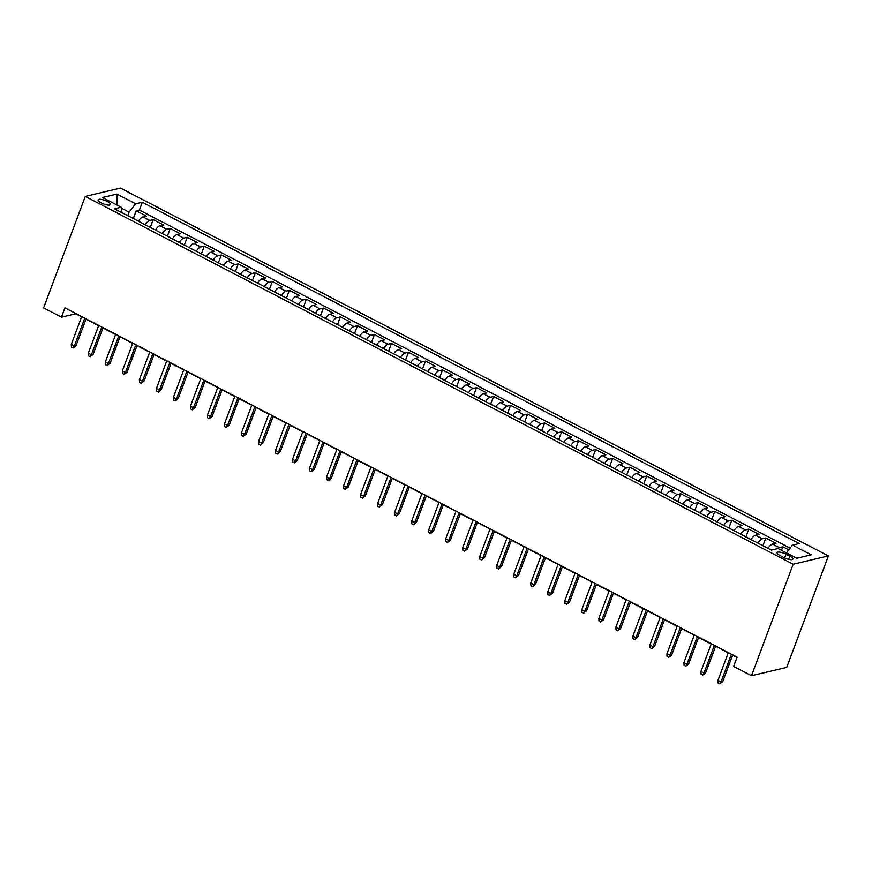 <?xml version="1.0" encoding="UTF-8"?>
<svg xmlns="http://www.w3.org/2000/svg" width="872" height="872" viewBox="0 0 872 872"><rect width="100%" height="100%" fill="white"/><g stroke="black" fill="none" stroke-linecap="round" stroke-linejoin="round"><path stroke-width="1.31" d="M101.272 202.925A6.627 1.897 20.5 0 0 110.526 204.517A6.627 1.897 20.5 0 0 107.365 201.487A6.627 1.897 20.5 0 0 98.122 199.884A6.627 1.897 20.5 0 0 101.272 202.925M828.4 555.922L120.5 188.09L85.282 196.407L793.182 564.239L828.4 555.922L786.718 667.407L751.501 675.724L793.182 564.239M788.746 549.861L782.849 546.788L781.519 550.341M768.014 548.357A8.284 3.117 -62.5 0 1 772.559 544.073L776.036 543.256L765.834 537.948L762.924 545.719M750.988 539.517A8.284 3.117 117.5 0 1 755.544 535.234L759.022 534.416L748.808 529.108L745.909 536.869M733.973 530.677A8.284 3.117 117.5 0 1 738.529 526.394L742.007 525.565L731.793 520.268L728.894 528.029M716.958 521.827A8.284 3.117 117.5 0 1 721.515 517.543L724.992 516.725L714.778 511.428L711.879 519.189M699.943 512.987A8.284 3.117 117.5 0 1 704.5 508.703L707.977 507.886L697.764 502.577L694.853 510.349M682.929 504.147A8.284 3.117 117.5 0 1 687.485 499.863L690.951 499.046L680.749 493.737L677.838 501.509M665.914 495.307A8.284 3.117 117.5 0 1 670.459 491.023L673.936 490.206L663.734 484.897L660.823 492.658M648.888 486.467A8.284 3.117 117.5 0 1 653.444 482.183L656.921 481.355L646.708 476.058L643.808 483.818M631.873 477.616A8.284 3.117 117.5 0 1 636.429 473.333L639.906 472.515L629.693 467.207L626.794 474.978M614.858 468.776A8.284 3.117 117.5 0 1 619.414 464.493L622.891 463.675L612.678 458.367L609.779 466.139M597.843 459.936A8.284 3.117 117.5 0 1 602.399 455.653L605.877 454.835L595.663 449.527L592.753 457.299M580.828 451.097A8.284 3.117 117.5 0 1 585.385 446.813L588.851 445.995L578.648 440.687L575.738 448.448M563.813 442.257A8.284 3.117 117.5 0 1 568.359 437.973L571.836 437.145L561.633 431.847L558.723 439.608M546.788 433.406A8.284 3.117 117.5 0 1 551.344 429.122L554.821 428.305L544.608 422.996L541.708 430.768M529.773 424.566A8.284 3.117 117.5 0 1 534.329 420.282L537.806 419.465L527.593 414.156L524.693 421.928M512.758 415.726A8.284 3.117 117.5 0 1 517.314 411.442L520.791 410.625L510.578 405.317L507.678 413.088M495.743 406.886A8.284 3.117 117.5 0 1 500.299 402.602L503.776 401.785L493.563 396.477L490.653 404.237M478.728 398.046A8.284 3.117 117.5 0 1 483.284 393.763L486.75 392.934L476.548 387.637L473.638 395.398M461.713 389.195A8.284 3.117 117.5 0 1 466.258 384.912L469.736 384.094L459.522 378.786L456.623 386.558M444.687 380.356A8.284 3.117 117.5 0 1 449.243 376.072L452.721 375.254L442.507 369.946L439.608 377.718M427.672 371.516A8.284 3.117 117.5 0 1 432.229 367.232L435.706 366.414L425.492 361.106L422.593 368.878M410.658 362.676A8.284 3.117 117.5 0 1 415.214 358.392L418.691 357.575L408.478 352.266L405.578 360.027M393.643 353.836A8.284 3.117 117.5 0 1 398.199 349.552L401.676 348.724L391.463 343.426L388.552 351.187M376.628 344.985A8.284 3.117 117.5 0 1 381.184 340.701L384.65 339.884L374.448 334.576L371.537 342.347M359.613 336.145A8.284 3.117 117.5 0 1 364.158 331.861L367.635 331.044L357.422 325.736L354.523 333.507M342.587 327.305A8.284 3.117 117.5 0 1 347.143 323.022L350.62 322.204L340.407 316.896L337.508 324.667M325.572 318.465A8.284 3.117 117.5 0 1 330.128 314.182L333.605 313.364L323.392 308.056L320.493 315.817M308.557 309.625A8.284 3.117 117.5 0 1 313.113 305.342L316.591 304.513L306.377 299.216L303.478 306.977M291.542 300.775A8.284 3.117 117.5 0 1 296.099 296.491L299.576 295.673L289.362 290.365L286.452 298.137M274.527 291.935A8.284 3.117 117.5 0 1 279.084 287.651L282.55 286.834L272.347 281.525L269.437 289.297M257.513 283.095A8.284 3.117 117.5 0 1 262.058 278.811L265.535 277.994L255.322 272.685L252.422 280.457M240.487 274.255A8.284 3.117 117.5 0 1 245.043 269.971L248.52 269.154L238.307 263.845L235.407 271.606M223.472 265.415A8.284 3.117 117.5 0 1 228.028 261.131L231.505 260.303L221.292 255.006L218.392 262.766M206.457 256.564A8.284 3.117 117.5 0 1 211.013 252.281L214.49 251.463L204.277 246.155L201.378 253.926M189.442 247.724A8.284 3.117 117.5 0 1 193.998 243.441L197.475 242.623L187.262 237.315L184.352 245.087M172.427 238.884A8.284 3.117 117.5 0 1 176.983 234.601L180.45 233.783L170.247 228.475L167.337 236.247M155.412 230.045A8.284 3.117 117.5 0 1 159.958 225.761L163.435 224.943L153.221 219.635L150.322 227.396M751.501 675.724L733.625 666.437L737.102 657.15L64.942 307.881L61.465 317.179L75.744 313.8L81.597 316.841M789.814 556.162L786.064 554.221A6.42 1.831 20.5 0 0 777.105 552.663A6.42 1.831 20.5 0 0 780.168 555.606L783.906 557.557A6.42 1.831 20.5 0 0 792.877 559.105A6.42 1.831 20.5 0 0 789.814 556.162L788.637 559.323M122.047 212.703L121.186 207.22L114.515 208.8L771.36 550.101L778.031 548.532L796.746 558.254L811.222 554.843L792.495 545.109L799.166 543.539L142.321 202.239L135.651 203.808L129.067 212.136L121.328 208.114M121.186 207.22L102.46 197.497L116.935 194.085L135.651 203.808M777.562 548.641A8.284 3.117 -62.5 0 1 779.372 547.616L782.849 546.788M790.097 548.15L139.4 210.043L136.206 210.795L133.307 218.556M138.386 221.205A8.284 3.117 117.5 0 1 142.943 216.921L146.42 216.093L136.206 210.795M145.199 224.736A8.284 3.117 -62.5 0 1 149.755 220.453L153.221 219.635M162.214 233.576A8.284 3.117 -62.5 0 1 166.77 229.292L170.247 228.475M179.229 242.416A8.284 3.117 -62.5 0 1 183.785 238.132L187.262 237.315M196.244 251.267A8.284 3.117 -62.5 0 1 200.8 246.983L204.277 246.155M213.269 260.107A8.284 3.117 -62.5 0 1 217.815 255.823L221.292 255.006M230.284 268.947A8.284 3.117 -62.5 0 1 234.84 264.663L238.307 263.845M247.299 277.786A8.284 3.117 -62.5 0 1 251.855 273.503L255.322 272.685M264.314 286.626A8.284 3.117 -62.5 0 1 268.87 282.343L272.347 281.525M281.329 295.477A8.284 3.117 -62.5 0 1 285.885 291.193L289.362 290.365M298.344 304.317A8.284 3.117 -62.5 0 1 302.9 300.033L306.377 299.216M315.37 313.157A8.284 3.117 -62.5 0 1 319.915 308.873L323.392 308.056M332.385 321.997A8.284 3.117 -62.5 0 1 336.941 317.713L340.407 316.896M349.4 330.848A8.284 3.117 -62.5 0 1 353.956 326.553L357.422 325.736M366.414 339.688A8.284 3.117 -62.5 0 1 370.971 335.404L374.448 334.576M383.429 348.528A8.284 3.117 -62.5 0 1 387.986 344.244L391.463 343.426M400.444 357.367A8.284 3.117 -62.5 0 1 405 353.084L408.478 352.266M417.47 366.207A8.284 3.117 -62.5 0 1 422.015 361.924L425.492 361.106M434.485 375.058A8.284 3.117 -62.5 0 1 439.041 370.774L442.507 369.946M451.5 383.898A8.284 3.117 -62.5 0 1 456.056 379.614L459.522 378.786M468.515 392.738A8.284 3.117 -62.5 0 1 473.071 388.454L476.548 387.637M485.53 401.578A8.284 3.117 -62.5 0 1 490.086 397.294L493.563 396.477M502.545 410.418A8.284 3.117 -62.5 0 1 507.101 406.134L510.578 405.317M519.57 419.269A8.284 3.117 -62.5 0 1 524.116 414.985L527.593 414.156M536.585 428.108A8.284 3.117 -62.5 0 1 541.141 423.825L544.608 422.996M553.6 436.948A8.284 3.117 -62.5 0 1 558.156 432.665L561.633 431.847M570.615 445.788A8.284 3.117 -62.5 0 1 575.171 441.505L578.648 440.687M587.63 454.628A8.284 3.117 -62.5 0 1 592.186 450.344L595.663 449.527M604.645 463.479A8.284 3.117 -62.5 0 1 609.201 459.195L612.678 458.367M621.671 472.319A8.284 3.117 -62.5 0 1 626.216 468.035L629.693 467.207M638.686 481.159A8.284 3.117 -62.5 0 1 643.242 476.875L646.708 476.058M655.7 489.999A8.284 3.117 -62.5 0 1 660.257 485.715L663.734 484.897M672.715 498.839A8.284 3.117 -62.5 0 1 677.272 494.555L680.749 493.737M689.73 507.689A8.284 3.117 -62.5 0 1 694.286 503.406L697.764 502.577M706.745 516.529A8.284 3.117 -62.5 0 1 711.301 512.245L714.778 511.428M723.771 525.369A8.284 3.117 -62.5 0 1 728.316 521.085L731.793 520.268M740.786 534.209A8.284 3.117 -62.5 0 1 745.342 529.925L748.808 529.108M757.801 543.049A8.284 3.117 -62.5 0 1 762.357 538.765L765.834 537.948M61.465 317.179L43.6 307.892L85.282 196.407M85.968 319.119L98.612 325.692M102.983 327.959L115.638 334.532M120.009 336.799L132.653 343.372M137.024 345.639L149.668 352.212M154.039 354.479L166.683 361.052M171.054 363.33L183.698 369.902M188.069 372.17L200.713 378.742M205.084 381.01L217.738 387.582M222.109 389.849L234.753 396.422M239.124 398.7L251.768 405.262M256.139 407.54L268.783 414.113M273.154 416.38L285.798 422.953M290.169 425.22L302.813 431.793M307.184 434.06L319.839 440.633M324.21 442.911L336.854 449.472M341.225 451.751L353.868 458.323M358.239 460.59L370.883 467.163M375.254 469.43L387.898 476.003M392.269 478.27L404.913 484.843M409.284 487.121L421.939 493.683M426.31 495.961L438.954 502.534M443.325 504.801L455.969 511.374M460.34 513.641L472.984 520.213M477.355 522.481L489.999 529.053M494.37 531.331L507.014 537.893M511.384 540.171L524.039 546.744M528.41 549.011L541.054 555.584M545.425 557.851L558.069 564.424M562.44 566.691L575.084 573.264M579.455 575.542L592.099 582.104M596.47 584.382L609.114 590.954M613.485 593.222L626.14 599.794M630.511 602.062L643.154 608.634M647.525 610.901L660.169 617.474M664.54 619.752L677.184 626.314M681.555 628.592L694.199 635.165M698.57 637.432L711.214 644.005M715.585 646.272L728.24 652.845M732.611 655.112L737.004 657.401M127.748 215.667L129.067 212.136M786.37 552.859L792.495 545.109M139.4 210.043L142.321 202.239M116.935 194.085L117.142 205.116M731.39 654.185L721.013 681.937L722.735 681.533L719.814 683.91L721.013 681.937L717.95 680.345L728.327 652.594M722.735 681.533L732.698 654.861M719.814 683.91L718.114 683.016L717.95 680.345M714.375 645.335L703.998 673.086L705.71 672.683L702.799 675.059L703.998 673.086L700.935 671.495L711.312 643.743M705.71 672.683L715.683 646.021M702.799 675.059L701.099 674.176L700.935 671.495M697.36 636.495L686.983 664.246L688.695 663.843L685.784 666.219L686.983 664.246L683.921 662.655L694.297 634.903M688.695 663.843L698.668 637.181M685.784 666.219L684.084 665.336L683.921 662.655M680.345 627.655L669.969 655.406L671.68 655.003L668.769 657.379L669.969 655.406L666.906 653.815L677.282 626.063M671.68 655.003L681.653 628.331M668.769 657.379L667.058 656.496L666.906 653.815M663.33 618.815L652.954 646.566L654.665 646.163L651.744 648.539L652.954 646.566L649.891 644.975L660.268 617.223M654.665 646.163L664.638 619.491M651.744 648.539L650.043 647.656L649.891 644.975M646.316 609.975L635.939 637.726L637.65 637.323L634.729 639.699L635.939 637.726L632.876 636.135L643.253 608.384M637.65 637.323L647.624 610.651M634.729 639.699L633.028 638.805L632.876 636.135M629.29 601.124L618.913 628.876L620.635 628.472L617.714 630.848L618.913 628.876L615.85 627.284L626.227 599.533M620.635 628.472L630.598 601.811M617.714 630.848L616.014 629.966L615.85 627.284M612.275 592.284L601.898 620.036L603.609 619.632L600.699 622.009L601.898 620.036L598.835 618.444L609.212 590.693M603.609 619.632L613.583 592.971M600.699 622.009L598.999 621.126L598.835 618.444M595.26 583.444L584.883 611.196L586.594 610.792L583.684 613.169L584.883 611.196L581.82 609.604L592.197 581.853M586.594 610.792L596.568 584.12M583.684 613.169L581.984 612.286L581.82 609.604M578.245 574.604L567.868 602.356L569.579 601.953L566.669 604.329L567.868 602.356L564.805 600.764L575.182 573.013M569.579 601.953L579.553 575.28M566.669 604.329L564.958 603.446L564.805 600.764M561.23 565.764L550.853 593.516L552.565 593.113L549.643 595.489L550.853 593.516L547.79 591.924L558.167 564.173M552.565 593.113L562.538 566.44M549.643 595.489L547.943 594.595L547.79 591.924M544.215 556.914L533.838 584.665L535.55 584.262L532.629 586.638L533.838 584.665L530.776 583.074L541.152 555.322M535.55 584.262L545.523 557.6M532.629 586.638L530.928 585.755L530.776 583.074M527.189 548.074L516.813 575.825L518.535 575.422L515.614 577.798L516.813 575.825L513.75 574.234L524.127 546.482M518.535 575.422L528.497 548.76M515.614 577.798L513.913 576.915L513.75 574.234M510.175 539.234L499.798 566.985L501.509 566.582L498.599 568.958L499.798 566.985L496.735 565.394L507.112 537.643M501.509 566.582L511.483 539.91M498.599 568.958L496.898 568.075L496.735 565.394M493.16 530.394L482.783 558.145L484.494 557.742L481.584 560.118L482.783 558.145L479.72 556.554L490.097 528.803M484.494 557.742L494.468 531.07M481.584 560.118L479.883 559.235L479.72 556.554M476.145 521.554L465.768 549.306L467.479 548.902L464.569 551.278L465.768 549.306L462.705 547.714L473.082 519.963M467.479 548.902L477.453 522.23M464.569 551.278L462.858 550.385L462.705 547.714M459.13 512.703L448.753 540.455L450.464 540.051L447.543 542.428L448.753 540.455L445.69 538.863L456.067 511.112M450.464 540.051L460.438 513.39M447.543 542.428L445.843 541.545L445.69 538.863M442.115 503.863L431.738 531.615L433.449 531.212L430.528 533.588L431.738 531.615L428.675 530.023L439.052 502.272M433.449 531.212L443.423 504.55M430.528 533.588L428.828 532.705L428.675 530.023M425.089 495.024L414.712 522.775L416.435 522.372L413.513 524.748L414.712 522.775L411.649 521.183L422.026 493.432M416.435 522.372L426.397 495.699M413.513 524.748L411.813 523.865L411.649 521.183M408.074 486.184L397.697 513.935L399.409 513.532L396.498 515.908L397.697 513.935L394.635 512.344L405.011 484.592M399.409 513.532L409.382 486.859M396.498 515.908L394.798 515.025L394.635 512.344M391.059 477.344L380.683 505.095L382.394 504.692L379.483 507.068L380.683 505.095L377.62 503.504L387.996 475.752M382.394 504.692L392.367 478.02M379.483 507.068L377.783 506.174L377.62 503.504M374.044 468.493L363.668 496.244L365.379 495.841L362.469 498.217L363.668 496.244L360.605 494.653L370.982 466.902M365.379 495.841L375.352 469.18M362.469 498.217L360.757 497.334L360.605 494.653M357.03 459.653L346.653 487.404L348.364 487.001L345.443 489.377L346.653 487.404L343.59 485.813L353.967 458.062M348.364 487.001L358.338 460.34M345.443 489.377L343.742 488.494L343.59 485.813M340.015 450.813L329.638 478.565L331.349 478.161L328.428 480.537L329.638 478.565L326.575 476.973L336.952 449.222M331.349 478.161L341.323 451.489M328.428 480.537L326.728 479.655L326.575 476.973M322.989 441.973L312.612 469.725L314.334 469.321L311.413 471.698L312.612 469.725L309.549 468.133L319.926 440.382M314.334 469.321L324.297 442.649M311.413 471.698L309.713 470.815L309.549 468.133M305.974 433.133L295.597 460.885L297.308 460.471L294.398 462.858L295.597 460.885L292.534 459.293L302.911 431.542M297.308 460.471L307.282 433.809M294.398 462.858L292.698 461.964L292.534 459.293M288.959 424.283L278.582 452.034L280.293 451.631L277.383 454.007L278.582 452.034L275.519 450.443L285.896 422.691M280.293 451.631L290.267 424.969M277.383 454.007L275.683 453.124L275.519 450.443M271.944 415.443L261.567 443.194L263.279 442.791L260.368 445.167L261.567 443.194L258.504 441.603L268.881 413.851M263.279 442.791L273.252 416.129M260.368 445.167L258.657 444.284L258.504 441.603M254.929 406.603L244.552 434.354L246.264 433.951L243.343 436.327L244.552 434.354L241.49 432.763L251.866 405.011M246.264 433.951L256.237 407.279M243.343 436.327L241.642 435.444L241.49 432.763M237.914 397.763L227.538 425.514L229.249 425.111L226.328 427.487L227.538 425.514L224.475 423.923L234.851 396.171M229.249 425.111L239.222 398.439M226.328 427.487L224.627 426.604L224.475 423.923M220.889 388.923L210.512 416.674L212.234 416.26L209.313 418.636L210.512 416.674L207.449 415.083L217.826 387.332M212.234 416.26L222.197 389.599M209.313 418.636L207.612 417.753L207.449 415.083M203.874 380.072L193.497 407.824L195.208 407.42L192.298 409.796L193.497 407.824L190.434 406.232L200.811 378.481M195.208 407.42L205.182 380.759M192.298 409.796L190.597 408.913L190.434 406.232M186.859 371.232L176.482 398.984L178.193 398.58L175.283 400.957L176.482 398.984L173.419 397.392L183.796 369.641M178.193 398.58L188.167 371.919M175.283 400.957L173.583 400.074L173.419 397.392M169.844 362.392L159.467 390.144L161.178 389.74L158.268 392.117L159.467 390.144L156.404 388.552L166.781 360.801M161.178 389.74L171.152 363.068M158.268 392.117L156.557 391.234L156.404 388.552M152.829 353.552L142.452 381.304L144.163 380.901L141.242 383.277L142.452 381.304L139.389 379.712L149.766 351.961M144.163 380.901L154.137 354.228M141.242 383.277L139.542 382.394L139.389 379.712M135.814 344.713L125.437 372.464L127.149 372.05L124.227 374.426L125.437 372.464L122.374 370.873L132.751 343.121M127.149 372.05L137.122 345.388M124.227 374.426L122.527 373.543L122.374 370.873M118.788 335.862L108.411 363.613L110.134 363.21L107.212 365.586L108.411 363.613L105.349 362.022L115.725 334.27M110.134 363.21L120.096 336.548M107.212 365.586L105.512 364.703L105.349 362.022M101.773 327.022L91.397 354.773L93.108 354.37L90.198 356.746L91.397 354.773L88.334 353.182L98.71 325.43M93.108 354.37L103.081 327.698M90.198 356.746L88.497 355.863L88.334 353.182M84.758 318.182L74.382 345.933L76.093 345.53L73.183 347.906L74.382 345.933L71.319 344.342L81.696 316.591M76.093 345.53L86.066 318.858M73.183 347.906L71.482 347.023L71.319 344.342M772.559 544.073L779.372 547.616M142.943 216.921L149.755 220.453M159.958 225.761L166.77 229.292M176.983 234.601L183.785 238.132M193.998 243.441L200.8 246.983M211.013 252.281L217.815 255.823M228.028 261.131L234.84 264.663M245.043 269.971L251.855 273.503M262.058 278.811L268.87 282.343M279.084 287.651L285.885 291.193M296.099 296.491L302.9 300.033M313.113 305.342L319.915 308.873M330.128 314.182L336.941 317.713M347.143 323.022L353.956 326.553M364.158 331.861L370.971 335.404M381.184 340.701L387.986 344.244M398.199 349.552L405 353.084M415.214 358.392L422.015 361.924M432.229 367.232L439.041 370.774M449.243 376.072L456.056 379.614M466.258 384.912L473.071 388.454M483.284 393.763L490.086 397.294M500.299 402.602L507.101 406.134M517.314 411.442L524.116 414.985M534.329 420.282L541.141 423.825M551.344 429.122L558.156 432.665M568.359 437.973L575.171 441.505M585.385 446.813L592.186 450.344M602.399 455.653L609.201 459.195M619.414 464.493L626.216 468.035M636.429 473.333L643.242 476.875M653.444 482.183L660.257 485.715M670.459 491.023L677.272 494.555M687.485 499.863L694.286 503.406M704.5 508.703L711.301 512.245M721.515 517.543L728.316 521.085M738.529 526.394L745.342 529.925M755.544 535.234L762.357 538.765M784.68 557.938L786.064 554.221"/></g></svg>
